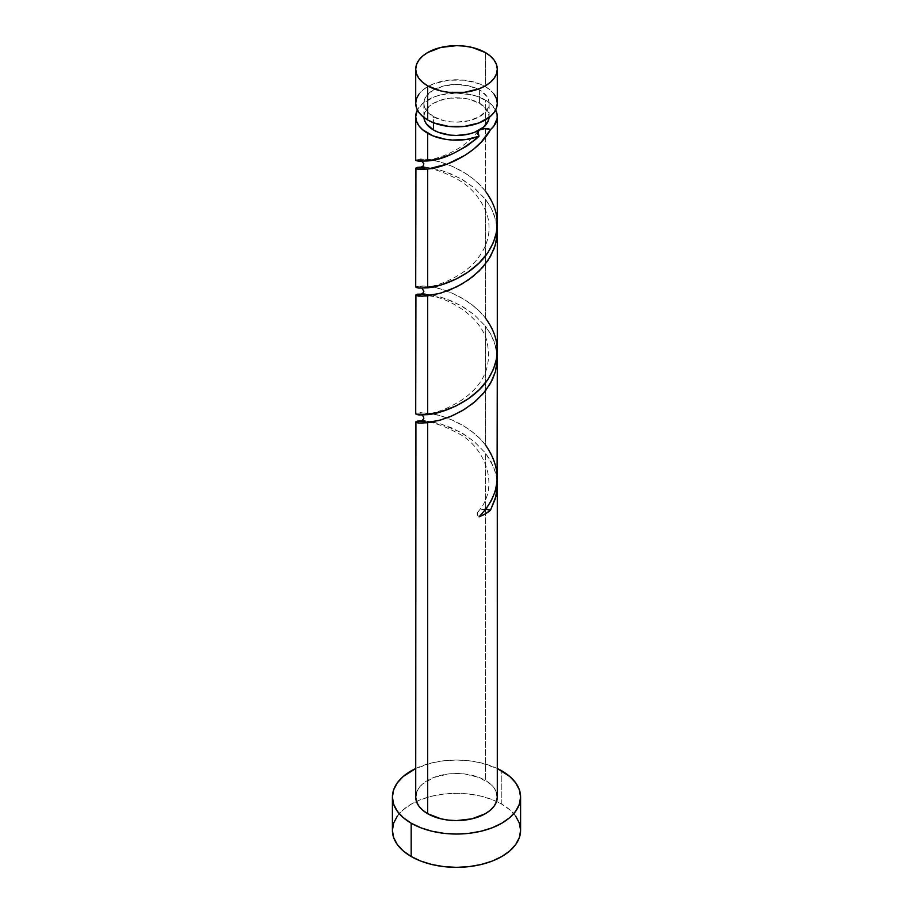 <?xml version="1.0" encoding="UTF-8"?>
<svg xmlns="http://www.w3.org/2000/svg" width="913" height="913" viewBox="0 0 913 913"><rect width="100%" height="100%" fill="white"/><g stroke="black" fill="none" stroke-linecap="round" stroke-linejoin="round"><path stroke-width="0.68" stroke-dasharray="4.57 3.42" d="M497.288 103.306A40.788 23.544 0 0 0 485.339 86.655L485.339 52.543L485.339 86.655L479.154 83.722L464.455 80.207L448.545 80.207L433.846 83.722L427.661 86.655L422.593 90.227L418.816 94.29M423.872 116.624A32.628 18.842 0 0 1 444.015 99.22A32.628 18.842 0 0 1 479.576 103.306L486.64 109.412L488.501 112.95L489.094 117.457A32.628 18.842 0 0 0 489.128 116.624A32.628 18.842 0 0 0 479.576 103.306L479.576 89.988A32.628 18.842 180 0 1 489.128 103.306A32.628 18.842 180 0 1 468.985 120.71A32.628 18.842 180 0 1 433.424 116.624L433.424 122.719L433.424 116.624L426.36 110.519L424.499 106.981L423.872 103.306L424.499 99.631L426.36 96.093L433.424 89.988L444.015 85.902L456.5 84.464L468.985 85.902L479.576 89.988L486.64 96.093L488.501 99.631L489.128 103.306L488.501 106.981L486.64 110.519L479.576 116.624L468.985 120.71L456.5 122.148L450.132 121.783L444.015 120.71L433.424 116.624A32.628 18.842 180 0 1 423.872 103.306A32.628 18.842 180 0 1 444.015 85.902A32.628 18.842 180 0 1 479.576 89.988L479.576 103.306L468.985 99.22L462.868 98.148L450.132 98.148L444.015 99.22L433.424 103.306L429.372 106.159L424.499 112.95L423.906 117.457A32.628 18.842 0 0 1 423.872 116.624L423.872 103.306M520.593 830.351A64.093 36.999 0 0 0 501.819 804.182L501.819 770.88L501.819 804.182A64.093 36.999 0 0 0 431.975 796.159A64.093 36.999 0 0 0 392.407 830.351M497.277 476.837L494.914 462.469L490.966 453.327L485.339 444.791L485.339 326.021L490.418 333.565L494.184 341.599L497.106 354.484L495.793 346.723L491.114 334.82L485.339 326.021L485.339 444.791L479.154 437.886L472.101 431.758L464.455 426.462L452.506 420.174L440.888 415.906L430.628 413.509L420.528 412.676L415.712 413.874M497.083 481.014L495.793 473.585L491.114 461.681L485.339 452.882L493.351 466.36L495.793 473.596L497.083 481.014M497.288 797.049A40.788 23.544 0 0 0 485.339 780.398L485.339 452.882L485.339 780.398A40.788 23.544 0 0 0 440.888 775.297A40.788 23.544 0 0 0 415.712 797.049M497.083 219.28L495.531 210.8L493.248 204.307L485.339 191.079L485.339 99.974A40.788 23.544 180 0 1 495.622 109.971M497.083 346.141L495.531 337.662L493.248 331.157L485.339 317.941L485.339 199.16L490.418 206.703L494.184 214.738L497.106 227.634L495.793 219.862L491.114 207.97L485.339 199.16L485.339 317.941L479.154 311.036L472.101 304.896L464.455 299.601L452.506 293.313L440.888 289.044L430.628 286.648L420.528 285.815L415.712 287.013M495.793 110.313L489.836 103.055L479.154 97.052L472.112 94.872L456.5 93.08L440.888 94.872L433.846 97.052L422.593 103.546L417.378 109.971A40.788 23.544 180 0 1 485.339 99.974L485.339 191.079L479.154 184.175L472.101 178.035L464.455 172.74L452.506 166.451L440.888 162.183L430.628 159.798L420.528 158.965L415.712 160.152M424.979 167.182L433.846 168.483L444.665 171.473L460.506 178.514L474.201 187.804L485.339 199.16L473.95 187.61L462.868 179.861L451.262 174.006L440.077 170.035L430.217 167.809L420.539 167.056M416.499 167.615L417.469 167.353M424.979 294.032L433.846 295.344L444.665 298.334L460.506 305.376L474.201 314.665L485.339 326.021L473.95 314.46L462.868 306.722L451.262 300.856L440.077 296.896L430.217 294.671L420.539 293.918M416.499 294.477L417.469 294.214M424.979 420.893L440.899 423.986L460.506 432.237L474.201 441.527L485.339 452.882L473.95 441.321L462.868 433.584L451.262 427.718L440.077 423.758L430.217 421.532L420.539 420.779M416.499 421.338L417.469 421.076M415.712 768.506A64.093 36.999 180 0 1 497.288 768.506L481.025 762.857L469.008 760.757L456.5 760.05L443.992 760.757L431.975 762.857L415.712 768.506M416.499 792.45L418.816 788.033L422.593 783.97L433.846 777.465L448.545 773.95L456.5 773.505L464.455 773.95L479.154 777.465L490.407 783.97L494.184 788.033L496.501 792.45M515.708 816.188L509.785 809.797L501.819 804.182L492.107 799.583L481.025 796.159L469.008 794.059L456.5 793.351L443.992 794.059L431.975 796.159L420.893 799.583L411.181 804.182L403.215 809.797L397.292 816.188M494.184 94.29L490.407 90.227L485.339 86.655A40.788 23.544 0 0 0 440.888 81.554A40.788 23.544 0 0 0 415.712 103.306M485.842 509.146A8.16 4.713 180 0 0 478.138 511.634A8.16 4.713 180 0 0 479.028 516.826L477.259 514.476L477.887 511.942L480.717 509.968L486.424 509.18M427.661 160.95C412.665 160.688 411.877 160.072 425.31 159.113C439.667 159.832 469.487 170.217 485.339 191.079M427.661 287.812C412.665 287.549 411.877 286.933 425.31 285.974C439.667 286.682 469.487 297.079 485.339 317.941M427.661 414.662C412.665 414.399 411.877 413.794 425.31 412.836C439.667 413.543 469.487 423.94 485.339 444.791M489.128 116.624L489.128 103.306M477.91 131.335C463.918 149.88 437.863 159.752 423.153 160.642L420.106 160.631L421.92 161.361M477.91 511.908C500.952 486.572 484.769 445.704 456.831 432.705C443.832 425.675 432.636 421.932 423.255 421.475L420.003 421.498M420.003 167.775L425.869 168.003C433.652 168.563 443.798 172.123 456.295 178.674C470.469 186.161 480.752 198.075 487.131 214.429C491.411 229.928 488.466 244.353 478.298 257.694C465.299 276.217 435.729 287.39 423.153 287.504L420.106 287.481L421.92 288.211M421.144 294.568L435.752 296.862C453.031 301.267 477.978 316.138 486.047 338.118C493.157 363.796 484.883 384.544 461.213 400.362C449.31 407.734 438.833 412.105 429.806 413.498L420.106 414.342L421.92 415.073"/><path stroke-width="1.37" d="M418.816 94.29L416.499 98.707L415.712 103.306L416.499 107.905L418.816 112.322L422.593 116.385L427.661 119.957L427.661 85.845A40.788 23.544 180 0 1 415.712 69.194A40.788 23.544 180 0 1 440.888 47.442A40.788 23.544 180 0 1 485.339 52.543L472.112 47.442L464.455 46.107L456.5 45.65L440.888 47.442L427.661 52.543L422.593 56.115L418.816 60.19L416.499 64.606L415.712 69.194L416.499 73.793L418.816 78.21L422.593 82.273L427.661 85.845L440.888 90.946L448.545 92.293L464.455 92.293L479.154 88.778L485.339 85.845L490.407 82.273L494.184 78.21L496.501 73.793L497.288 69.194L496.501 64.606L494.184 60.19L490.407 56.115L485.339 52.543A40.788 23.544 180 0 1 497.288 69.194A40.788 23.544 180 0 1 472.112 90.946A40.788 23.544 180 0 1 427.661 85.845L427.661 119.957A40.788 23.544 0 0 0 472.112 125.058A40.788 23.544 0 0 0 497.288 103.306L496.501 98.707L494.184 94.29M423.872 116.624L424.499 120.299L426.36 123.837L433.424 129.943L433.424 122.719L433.424 129.943A32.628 18.842 0 0 0 479.576 129.943A32.628 18.842 0 0 0 489.094 117.457M397.292 816.188L393.64 823.127L392.407 830.351A64.093 36.999 0 0 0 411.181 856.508L411.181 823.206L420.893 827.817L431.975 831.229L443.992 833.341L456.5 834.048L469.008 833.341L481.025 831.229L492.107 827.817L501.819 823.206L509.785 817.603L515.708 811.212L519.36 804.262L520.593 797.049L519.36 789.825L515.708 782.886L509.785 776.495L497.288 768.506A64.093 36.999 180 0 1 501.819 770.88A64.093 36.999 180 0 1 520.593 797.049A64.093 36.999 180 0 1 481.025 831.229A64.093 36.999 180 0 1 411.181 823.206L411.181 856.508A64.093 36.999 0 0 0 481.025 864.531A64.093 36.999 0 0 0 520.593 830.351L519.36 823.127L515.708 816.188M497.083 481.014L497.186 488.489L496.09 495.942L490.498 510.207A40.788 23.544 180 0 1 479.028 516.826L485.944 509.02L491.422 500.427L495.188 491.24L497.083 481.676L497.288 358.535L495.531 371.317L492.461 379.546L485.339 391.049L475.719 401.115L464.455 409.378L452.494 415.666L440.888 419.934L427.661 422.753L427.661 813.7A40.788 23.544 0 0 0 472.112 818.801A40.788 23.544 0 0 0 497.288 797.049L496.501 801.637L494.184 806.053L490.407 810.128L485.339 813.7L472.112 818.801L456.5 820.593L448.545 820.136L440.888 818.801L427.661 813.7L427.661 422.753L418.816 423.039L415.917 422.285L416.499 421.338M497.277 484.757L497.288 797.049L496.501 792.45M497.083 354.244L497.288 358.535M476.038 139.016L479.028 136.254A40.788 23.544 180 0 1 427.661 133.275L427.661 160.95L439.027 158.657L452.426 153.886L466.292 146.4L476.038 139.016M415.917 286.693L416.157 287.492L418.827 288.086L427.661 287.812L427.661 169.031C444.631 167.615 477.476 153.772 490.498 129.635L493.842 126.097L497.186 118.302L497.083 114.273L495.622 109.971A40.788 23.544 180 0 1 497.288 116.624A40.788 23.544 180 0 1 490.498 129.635L481.299 142.017L473.585 149.184L465.037 155.301L447.13 164.123L427.661 169.031L427.661 287.812L440.899 284.982L456.5 278.842L468.346 271.88L479.165 262.978L488.033 252.399L493.374 242.561L496.501 232.13L497.083 219.28M497.288 223.582L497.288 116.624M497.083 227.394L496.501 240.245L494.184 248.61L488.021 260.479L479.154 271.07L468.335 279.971L456.5 286.933L440.888 293.073L427.661 295.892L427.661 414.662L440.899 411.831L456.5 405.703L468.346 398.741L479.165 389.84L488.033 379.249L493.374 369.423L496.501 358.992L497.083 346.141M497.288 350.444L497.288 231.685M415.917 159.832L416.157 160.631L418.827 161.236L427.661 160.95L427.661 133.275A40.788 23.544 180 0 1 415.712 116.624A40.788 23.544 180 0 1 417.378 109.971L415.712 116.624L416.499 121.224L418.816 125.64L422.593 129.703L433.002 135.866L445.567 139.312L452.426 140.054L466.292 139.484L479.028 136.254C460.688 151.49 443.57 159.729 427.661 160.95M417.469 167.353L424.979 167.182M421.932 167.045L417.526 167.341L415.723 168.197L417.207 169.076L427.661 169.031L418.816 169.327L415.917 168.574L416.499 167.615M415.917 168.574L415.712 287.013M415.917 413.543L416.157 414.354L418.827 414.947L427.661 414.662L427.661 295.892L418.816 296.189L415.917 295.424L416.499 294.477M417.469 294.214L424.979 294.032M415.917 295.424L415.712 413.874M415.917 422.285L415.712 797.049A40.788 23.544 0 0 0 427.661 813.7L422.593 810.128L418.816 806.053L416.499 801.637L415.712 797.049L416.499 792.45M417.469 421.076L424.979 420.893M423.906 117.457A32.628 18.842 0 0 0 433.424 129.943L438.377 132.294L450.132 135.101L456.5 135.466L468.985 134.028L474.623 132.294L483.628 127.09L488.501 120.299L489.128 116.624M479.576 129.943L477.191 133.036L479.028 136.254L477.91 131.335L479.576 129.943L484.929 128.573L490.498 129.635C487.896 128.14 484.255 128.242 479.576 129.943M411.181 823.206A64.093 36.999 180 0 1 392.407 797.049A64.093 36.999 180 0 1 415.712 768.506L403.215 776.495L397.292 782.886L393.64 789.825L392.407 797.049L393.64 804.262L397.292 811.212L403.215 817.603L411.181 823.206M392.407 797.049L392.407 830.351L393.64 837.563L397.292 844.514L403.215 850.905L411.181 856.508L420.893 861.119L431.975 864.531L443.992 866.642L456.5 867.35L469.008 866.642L481.025 864.531L492.107 861.119L501.819 856.508L509.785 850.905L515.708 844.514L519.36 837.563L520.593 830.351L520.593 797.049M415.712 69.194L415.712 103.306A40.788 23.544 0 0 0 427.661 119.957L433.846 122.89L448.545 126.405L464.455 126.405L479.154 122.89L490.407 116.385L494.184 112.322L496.501 107.905L497.288 103.306L497.288 69.194M484.929 509.146L490.498 510.207L485.339 513.848L479.028 516.826C500.803 493.956 502.903 469.944 485.339 444.791M485.842 509.146A8.16 4.713 180 0 1 490.498 510.207L495.474 498.384L497.277 486.001L497.106 481.345M421.932 420.756L415.723 421.909L417.207 422.799L421.886 423.164L439.05 420.459L450.132 416.67L461.738 410.998L472.923 403.432L482.783 394.119L490.498 383.346L495.474 371.523L497.277 359.14L497.106 354.484M421.932 293.906L415.723 295.059L421.886 296.303L439.05 293.598L450.132 289.809L461.738 284.137L472.923 276.571L482.783 267.258L490.498 256.485L495.474 244.661L497.277 232.279L497.106 227.634M485.339 191.079C500.335 211.325 501.123 231.925 487.69 252.89C473.333 274.471 443.513 286.351 427.661 287.812M485.339 317.941C500.335 338.187 501.123 358.786 487.69 379.751C473.333 401.332 443.513 413.201 427.661 414.662M415.712 160.152L415.712 116.624M421.92 161.361L423.826 163.735L423.187 165.972L420.003 167.775M421.92 288.211L423.872 291.236L422.913 293.153L420.003 294.637L421.144 294.568M421.92 415.073L423.609 416.796L423.803 418.474L422.046 420.688L420.003 421.498"/></g></svg>
